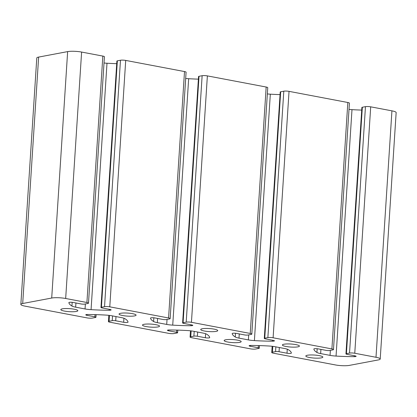 <?xml version="1.0" encoding="UTF-8"?>
<svg xmlns="http://www.w3.org/2000/svg" width="417" height="417" viewBox="0 0 417 417"><rect width="100%" height="100%" fill="white"/><g stroke="black" fill="none" stroke-linecap="round" stroke-linejoin="round"><path stroke-width="0.63" d="M378.365 359.918L349.357 365.391A10.039 1.783 3.7 0 1 335.388 364.938L273.323 353.178A3.763 0.667 3.7 0 1 271.743 352.527A3.763 0.667 3.7 0 1 272.437 352.188L275.559 351.604A2.507 0.448 3.7 0 1 279.046 351.713L287.011 353.225A2.763 0.49 -176.3 0 0 289.857 353.439A2.763 0.49 -176.3 0 0 291.358 353.1A62.732 11.155 -176.3 0 0 288.298 349.649A10.039 1.783 -176.3 0 0 284.571 348.513L275.178 346.73A10.039 1.783 -176.3 0 0 269.173 346.027A62.732 11.155 -176.3 0 0 251.003 345.438A2.763 0.49 -176.3 0 0 249.1 345.782A2.763 0.49 -176.3 0 0 250.263 346.261L258.222 347.768A2.507 0.448 3.7 0 1 259.28 348.205A2.507 0.448 3.7 0 1 258.816 348.43L255.699 349.019A3.763 0.667 3.7 0 1 250.461 348.847L191.658 337.707A3.763 0.667 3.7 0 1 190.079 337.056A3.763 0.667 3.7 0 1 190.772 336.717L193.889 336.133A2.507 0.448 3.7 0 1 197.382 336.243L205.346 337.754A2.763 0.49 -176.3 0 0 208.192 337.968A2.763 0.49 -176.3 0 0 209.694 337.629A2.763 0.49 -176.3 0 0 209.694 337.614A62.732 11.155 -176.3 0 0 206.629 334.179A10.039 1.783 -176.3 0 0 202.907 333.042L193.514 331.26A10.039 1.783 -176.3 0 0 187.509 330.556A62.732 11.155 -176.3 0 0 169.338 329.967A2.763 0.49 -176.3 0 0 167.436 330.311A2.763 0.49 -176.3 0 0 168.598 330.79L176.558 332.297A2.507 0.448 3.7 0 1 177.611 332.735A2.507 0.448 3.7 0 1 177.152 332.959L174.035 333.548A3.763 0.667 3.7 0 1 168.796 333.376L109.994 322.237A3.763 0.667 3.7 0 1 108.415 321.585A3.763 0.667 3.7 0 1 109.108 321.246L112.225 320.663A2.507 0.448 3.7 0 1 115.718 320.772L123.682 322.284A2.763 0.49 -176.3 0 0 126.528 322.497A2.763 0.49 -176.3 0 0 128.029 322.159A2.763 0.49 -176.3 0 0 128.029 322.143A62.732 11.155 -176.3 0 0 124.964 318.708A10.039 1.783 -176.3 0 0 121.243 317.572L111.85 315.789A10.039 1.783 -176.3 0 0 105.845 315.085A62.732 11.155 -176.3 0 0 87.669 314.496A2.763 0.49 -176.3 0 0 85.772 314.84A2.763 0.49 -176.3 0 0 86.934 315.32L94.894 316.826A2.507 0.448 3.7 0 1 95.946 317.264A2.507 0.448 3.7 0 1 95.488 317.488L92.371 318.077A3.763 0.667 3.7 0 1 87.132 317.905L25.067 306.151A10.039 1.783 3.7 0 1 20.85 304.405A10.039 1.783 3.7 0 1 22.7 303.508L51.708 298.035A10.039 1.783 3.7 0 1 65.672 298.489L86.908 302.507A3.763 0.667 3.7 0 1 88.487 303.164A3.763 0.667 3.7 0 1 87.794 303.498L84.677 304.087A2.507 0.448 3.7 0 1 81.185 303.977L73.22 302.466A2.763 0.49 -176.3 0 0 70.379 302.252A2.763 0.49 -176.3 0 0 68.873 302.591A2.763 0.49 -176.3 0 0 68.873 302.606A62.732 11.155 -176.3 0 0 71.938 306.042A10.039 1.783 -176.3 0 0 75.659 307.178L85.052 308.961A10.039 1.783 -176.3 0 0 91.062 309.664A62.732 11.155 -176.3 0 0 109.233 310.248A2.763 0.49 -176.3 0 0 111.13 309.909A2.763 0.49 -176.3 0 0 109.968 309.43L102.009 307.918A2.507 0.448 3.7 0 1 100.956 307.485A2.507 0.448 3.7 0 1 101.42 307.261L104.537 306.672A3.763 0.667 3.7 0 1 109.775 306.839L168.572 317.978A3.763 0.667 3.7 0 1 170.152 318.635A3.763 0.667 3.7 0 1 169.458 318.969L166.341 319.558A2.507 0.448 3.7 0 1 162.849 319.448L154.884 317.936A2.763 0.49 -176.3 0 0 152.043 317.723A2.763 0.49 -176.3 0 0 150.537 318.062A62.732 11.155 -176.3 0 0 153.602 321.512A10.039 1.783 -176.3 0 0 157.324 322.649L166.717 324.431A10.039 1.783 -176.3 0 0 172.727 325.135A62.732 11.155 -176.3 0 0 190.897 325.719A2.763 0.49 -176.3 0 0 192.795 325.38A2.763 0.49 -176.3 0 0 191.638 324.9L183.673 323.389A2.507 0.448 3.7 0 1 182.62 322.956A2.507 0.448 3.7 0 1 183.084 322.732L186.201 322.143A3.763 0.667 3.7 0 1 191.439 322.31L250.236 333.449A3.763 0.667 3.7 0 1 251.816 334.106A3.763 0.667 3.7 0 1 251.123 334.439L248.006 335.028A2.507 0.448 3.7 0 1 244.513 334.919L236.548 333.407A2.763 0.49 -176.3 0 0 233.708 333.193A2.763 0.49 -176.3 0 0 232.201 333.532A2.763 0.49 -176.3 0 0 232.201 333.548A62.732 11.155 -176.3 0 0 235.266 336.983A10.039 1.783 -176.3 0 0 238.988 338.119L248.381 339.902A10.039 1.783 -176.3 0 0 254.391 340.606A62.732 11.155 -176.3 0 0 272.562 341.189A2.763 0.49 -176.3 0 0 274.459 340.851A2.763 0.49 -176.3 0 0 273.302 340.371L265.337 338.859A2.507 0.448 3.7 0 1 264.284 338.427A2.507 0.448 3.7 0 1 264.748 338.203L267.865 337.614A3.763 0.667 3.7 0 1 273.104 337.78L331.901 348.92A3.763 0.667 3.7 0 1 333.48 349.576A3.763 0.667 3.7 0 1 332.787 349.91L329.67 350.499A2.507 0.448 3.7 0 1 326.177 350.389L318.213 348.878A2.763 0.49 -176.3 0 0 315.372 348.664A2.763 0.49 -176.3 0 0 313.865 349.003A2.763 0.49 -176.3 0 0 313.865 349.019A62.732 11.155 -176.3 0 0 316.93 352.454A10.039 1.783 -176.3 0 0 320.652 353.59L330.045 355.373A10.039 1.783 -176.3 0 0 336.055 356.076A62.732 11.155 -176.3 0 0 354.226 356.66A2.763 0.49 -176.3 0 0 356.123 356.321A2.763 0.49 -176.3 0 0 354.966 355.842L347.001 354.33A2.507 0.448 3.7 0 1 345.948 353.897A2.507 0.448 3.7 0 1 346.412 353.673L349.529 353.084A3.763 0.667 3.7 0 1 354.768 353.251L375.998 357.275A10.039 1.783 3.7 0 1 380.215 359.016A10.039 1.783 3.7 0 1 378.365 359.918M345.948 353.897L361.883 107.471A2.507 0.448 3.7 0 1 362.347 107.247L365.464 106.658A3.763 0.667 3.7 0 1 370.703 106.83L391.933 110.849A10.039 1.783 3.7 0 1 396.15 112.595L380.215 359.016M74.262 309.216A8.533 1.517 3.7 0 1 77.849 310.701A8.533 1.517 3.7 0 1 69.238 311.661A8.533 1.517 3.7 0 1 60.819 309.596A8.533 1.517 3.7 0 1 65.469 308.554A8.533 1.517 3.7 0 1 74.262 309.216M132.502 313.667A8.533 1.517 3.7 0 1 136.083 315.148A8.533 1.517 3.7 0 1 127.472 316.112A8.533 1.517 3.7 0 1 119.053 314.048A8.533 1.517 3.7 0 1 123.708 313.005A8.533 1.517 3.7 0 1 132.502 313.667M155.927 324.687A8.533 1.517 3.7 0 1 159.513 326.172A8.533 1.517 3.7 0 1 150.902 327.131A8.533 1.517 3.7 0 1 142.484 325.067A8.533 1.517 3.7 0 1 147.133 324.025A8.533 1.517 3.7 0 1 155.927 324.687M214.166 329.138A8.533 1.517 3.7 0 1 217.747 330.618A8.533 1.517 3.7 0 1 209.136 331.583A8.533 1.517 3.7 0 1 200.718 329.519A8.533 1.517 3.7 0 1 205.373 328.476A8.533 1.517 3.7 0 1 214.166 329.138M237.591 340.157A8.533 1.517 3.7 0 1 241.177 341.643A8.533 1.517 3.7 0 1 232.566 342.602A8.533 1.517 3.7 0 1 224.148 340.538A8.533 1.517 3.7 0 1 228.797 339.495A8.533 1.517 3.7 0 1 237.591 340.157M295.83 344.609A8.533 1.517 3.7 0 1 299.411 346.089A8.533 1.517 3.7 0 1 290.8 347.053A8.533 1.517 3.7 0 1 282.382 344.989A8.533 1.517 3.7 0 1 287.037 343.947A8.533 1.517 3.7 0 1 295.83 344.609M319.26 355.628A8.533 1.517 3.7 0 1 322.841 357.114A8.533 1.517 3.7 0 1 314.23 358.073A8.533 1.517 3.7 0 1 305.812 356.009A8.533 1.517 3.7 0 1 310.467 354.966A8.533 1.517 3.7 0 1 319.26 355.628M20.85 304.405L36.785 57.984A10.039 1.783 3.7 0 1 38.635 57.082L67.643 51.609A10.039 1.783 3.7 0 1 81.612 52.062L102.843 56.086A3.763 0.667 3.7 0 1 104.422 56.738L88.487 303.164M104.021 62.983A10.039 1.783 -176.3 0 0 106.997 63.238A62.732 11.155 -176.3 0 0 116.724 63.676M100.956 307.485L116.89 61.059A2.507 0.448 3.7 0 1 117.354 60.835L120.471 60.246A3.763 0.667 3.7 0 1 125.71 60.418L184.507 71.557A3.763 0.667 3.7 0 1 186.086 72.209L170.152 318.635M185.685 78.453A10.039 1.783 -176.3 0 0 188.661 78.709A62.732 11.155 -176.3 0 0 198.388 79.147M182.62 322.956L198.555 76.53A2.507 0.448 3.7 0 1 199.018 76.306L202.136 75.717A3.763 0.667 3.7 0 1 207.374 75.889L266.171 87.028A3.763 0.667 3.7 0 1 267.75 87.679L251.816 334.106M267.349 93.924A10.039 1.783 -176.3 0 0 270.325 94.179A62.732 11.155 -176.3 0 0 280.052 94.617M264.284 338.427L280.219 92.001A2.507 0.448 3.7 0 1 280.683 91.776L283.8 91.187A3.763 0.667 3.7 0 1 289.038 91.359L347.835 102.499A3.763 0.667 3.7 0 1 349.415 103.15L333.48 349.576M349.013 109.395A10.039 1.783 -176.3 0 0 351.99 109.65A62.732 11.155 -176.3 0 0 361.716 110.088M354.768 353.251L370.703 106.83M375.998 357.275L391.933 110.849M349.529 353.084L365.464 106.658M346.412 353.673L362.347 107.247M354.226 356.66L354.288 355.711M336.055 356.076L351.99 109.65M330.045 355.373L330.368 350.369M320.652 353.59L320.923 349.394M316.93 352.454L317.17 348.732M331.901 348.92L347.835 102.499M273.104 337.78L289.038 91.359M267.865 337.614L283.8 91.187M264.748 338.203L280.683 91.776M272.562 341.189L272.624 340.241M254.391 340.606L270.325 94.179M248.381 339.902L248.704 334.898M238.988 338.119L239.259 333.923M235.266 336.983L235.506 333.261M250.236 333.449L266.171 87.028M191.439 322.31L207.374 75.889M186.201 322.143L202.136 75.717M183.084 322.732L199.018 76.306M190.897 325.719L190.96 324.77M172.727 325.135L188.661 78.709M166.717 324.431L167.04 319.427M157.324 322.649L157.595 318.452M153.602 321.512L153.842 317.79M168.572 317.978L184.507 71.557M109.775 306.839L125.71 60.418M104.537 306.672L120.471 60.246M101.42 307.261L117.354 60.835M109.233 310.248L109.296 309.299M91.062 309.664L106.997 63.238M85.052 308.961L85.376 303.957M75.659 307.178L75.93 302.982M71.938 306.042L72.177 302.32M86.908 302.507L102.843 56.086M65.672 298.489L81.612 52.062M51.708 298.035L67.643 51.609M22.7 303.508L38.635 57.082M94.894 316.826L95.04 314.616M86.934 315.32L86.986 314.517M123.682 322.284L123.943 318.249M115.718 320.772L115.989 316.576M112.225 320.663L112.533 315.919M109.108 321.246L109.489 315.419M176.558 332.297L176.704 330.087M168.598 330.79L168.65 329.988M205.346 337.754L205.607 333.72M197.382 336.243L197.658 332.047M193.889 336.133L194.197 331.39M190.772 336.717L191.153 330.889M258.222 347.768L258.368 345.557M250.263 346.261L250.315 345.458M287.011 353.225L287.271 349.191M279.046 351.713L279.322 347.517M275.559 351.604L275.861 346.861M272.437 352.188L272.817 346.36M96.118 314.647L95.946 317.264M108.821 315.341L108.415 321.585M177.783 330.118L177.611 332.735M190.486 330.811L190.079 337.056M259.447 345.589L259.28 348.205M272.15 346.282L271.743 352.527"/></g></svg>
